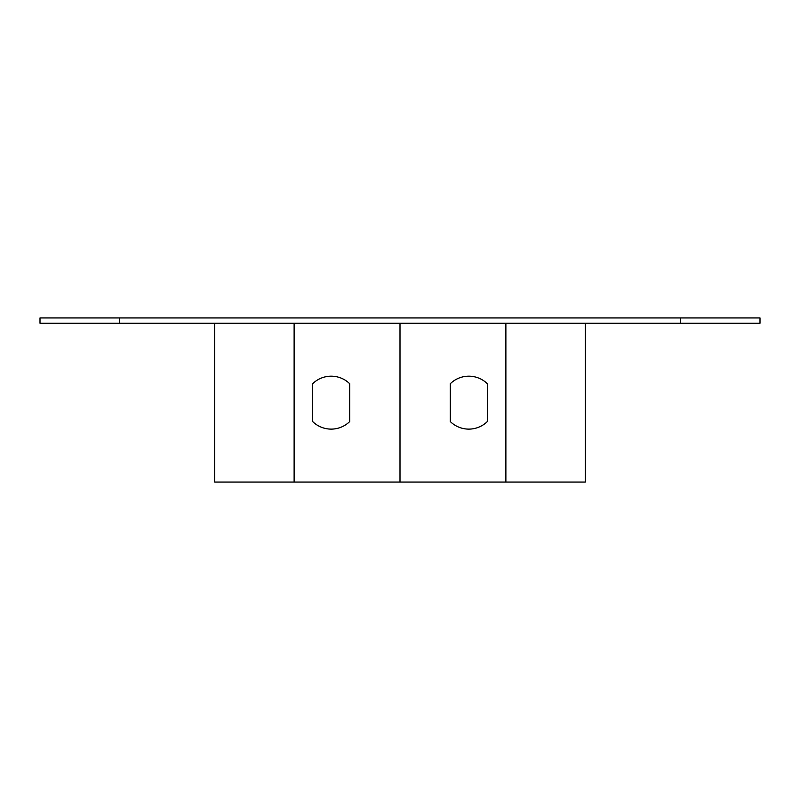 <?xml version="1.0" encoding="UTF-8"?>
<svg xmlns="http://www.w3.org/2000/svg" width="800" height="800" viewBox="0 0 800 800"><rect width="100%" height="100%" fill="white"/><g stroke="black" fill="none" stroke-linecap="round" stroke-linejoin="round"><path stroke-width="1.2" d="M214.71 323.24L214.71 482.06L400 482.06L400 323.24L400 482.06L505.88 482.06L505.88 323.24M312.65 383.74L312.65 421.55A26.47 26.47 0 0 0 349.71 421.55L349.71 383.74A26.47 26.47 0 0 0 312.65 383.74L312.65 421.55A26.47 26.47 0 0 0 349.71 421.55L349.71 383.74M119.41 323.24L40 323.24L40 317.94L760 317.94L760 323.24L119.41 323.24L119.41 317.94M505.88 482.06L585.29 482.06L585.29 323.24M487.35 421.55L487.35 383.74A26.47 26.47 0 0 0 450.29 383.74L450.29 421.55A26.47 26.47 0 0 0 487.35 421.55L487.35 383.74A26.47 26.47 0 0 0 450.29 383.74L450.29 421.55M294.12 323.24L294.12 482.06M680.59 323.24L680.59 317.94"/></g></svg>
